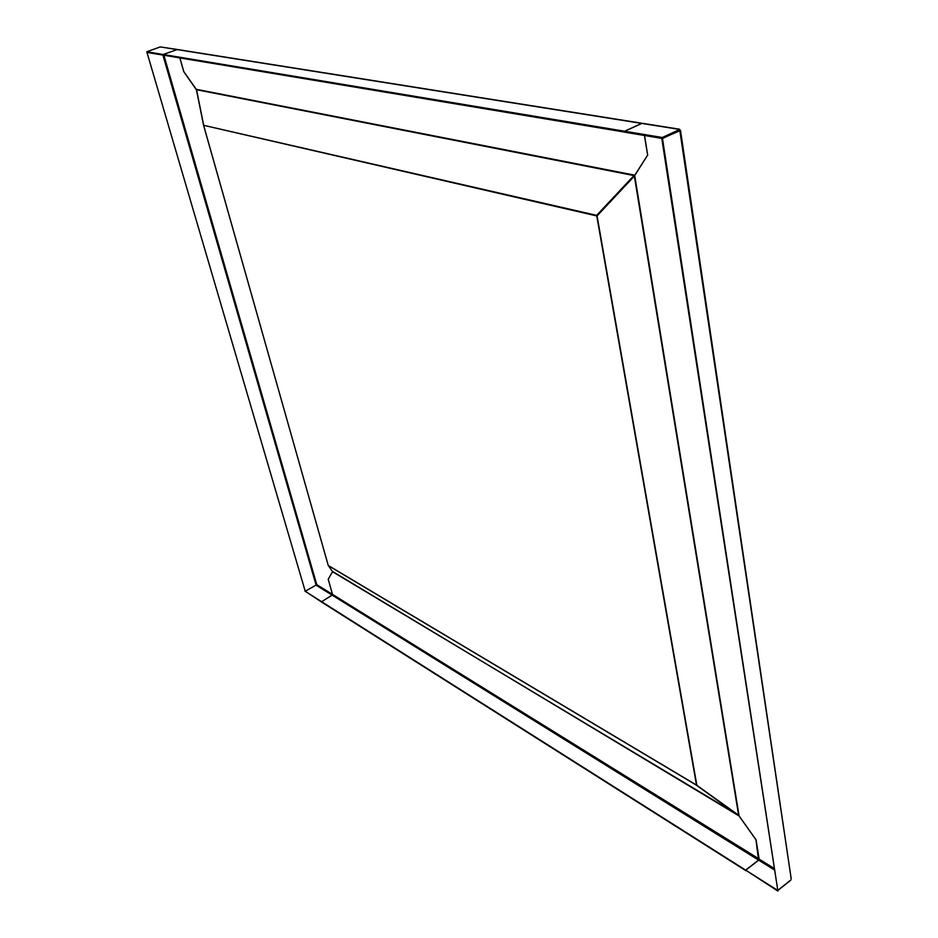 <?xml version="1.0" encoding="UTF-8"?>
<svg xmlns="http://www.w3.org/2000/svg" width="938" height="938" viewBox="0 0 938 938"><rect width="100%" height="100%" fill="white"/><g stroke="black" fill="none" stroke-linecap="round" stroke-linejoin="round"><path stroke-width="1.41" d="M305.014 591.092L321.324 601.891L332.158 595.149L316.024 585.136M745.839 870.652L321.382 601.938L332.556 594.751L328.218 579.192L332.498 571.828L328.218 579.18M163.892 55.248L316.763 584.632L332.498 594.399L328.218 579.192M596.591 215.892L203.581 125.293L328.253 565.462L332.462 571.488M179.85 57.91L183.742 71.616L196.452 89.907L203.581 125.293L596.662 215.365L696.512 785.083L328.253 565.462L203.558 125.258M680.179 130.617L662.111 138.437M679.968 130.417L678.936 129.327L679.816 130.441L662.498 138.507L624.884 132.223L624.72 131.25L641.85 123.429L643.116 123.628M679.663 129.444L662.345 137.499L662.498 138.507M662.345 137.499L624.72 131.25M176.872 49.55L641.709 123.406L624.579 131.226L163.235 54.498L177.423 49.503L642.448 123.324M641.709 123.406L642.378 123.312M624.872 132.141L163.435 55.166L163.235 54.498M624.579 131.226L624.743 132.199M644.558 135.506L647.689 155.274L644.418 135.482M203.616 124.906L196.546 89.708L633.947 175.558L596.662 215.365L597.354 215.517L634.405 175.981L597.365 215.517M196.546 89.708L183.813 71.628L179.908 57.922M634.51 175.687L647.548 155.251L634.358 176.086L597.06 215.892L696.887 785.54L739.097 815.966L755.969 839.815L758.561 860.087L745.64 870.112L321.242 601.446M596.591 215.881L597.354 215.517M679.816 130.429L680.496 130.37L791.215 878.894L679.839 130.64M662.521 138.707L777.801 890.361L790.816 880.008M777.801 890.361L661.806 138.578M777.825 890.479L790.828 880.137L777.825 890.479L745.757 870.183L758.678 860.158L774.085 869.725M777.919 891.1L745.757 870.183M745.745 870.722L745.64 870.112M773.85 868.248L759.135 859.114L756.087 839.885L738.628 815.228L697.286 785.622M332.685 571.817L738.523 815.157M328.429 565.661L697.157 785.61M332.498 594.399L332.158 595.149M316.763 584.632L316.129 585.195M316.622 584.691L316.094 585.089L162.907 55.084M305.225 591.233L147.008 52.551L305.225 591.233L316.094 585.089M177.352 49.491L160.257 46.912L146.774 51.766L163.177 54.486L177.399 49.503M759.135 859.114L758.678 860.158M304.944 591.128L321.183 601.41M196.64 90.81L196.206 89.286L634.639 175.172L739.097 815.966L332.369 571.348M328.206 565.356L203.581 125.2M163.177 54.486L163.423 55.143M146.774 51.766L146.973 52.422L163.364 55.166M641.85 123.429L678.936 129.327M332.556 594.434L759.112 858.962M332.216 595.184L758.561 860.087M738.628 815.228L634.358 176.086M176.813 49.55L160.562 46.959M642.507 123.335L679.534 129.21"/></g></svg>
